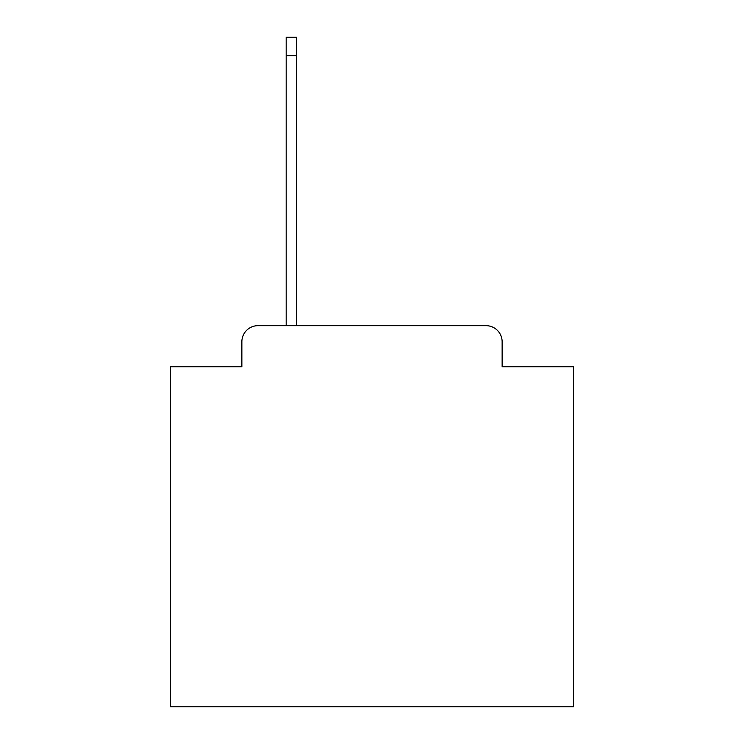 <?xml version="1.0" encoding="UTF-8"?>
<svg xmlns="http://www.w3.org/2000/svg" width="744" height="744" viewBox="0 0 744 744"><rect width="100%" height="100%" fill="white"/><g stroke="black" fill="none" stroke-linecap="round" stroke-linejoin="round"><path stroke-width="1.12" d="M241.865 341.784L241.865 366.764L241.865 341.784A16.117 16.117 0 0 1 257.982 325.667L286.189 325.667L286.189 37.2L296.661 37.2L296.661 325.667L486.018 325.667L257.982 325.667M502.135 366.764L502.135 341.784L502.135 366.764L573.447 366.764L573.447 706.8L170.553 706.8L170.553 366.764L241.865 366.764M502.135 341.784A16.117 16.117 0 0 0 486.018 325.667M286.189 55.735L296.661 55.735"/></g></svg>
